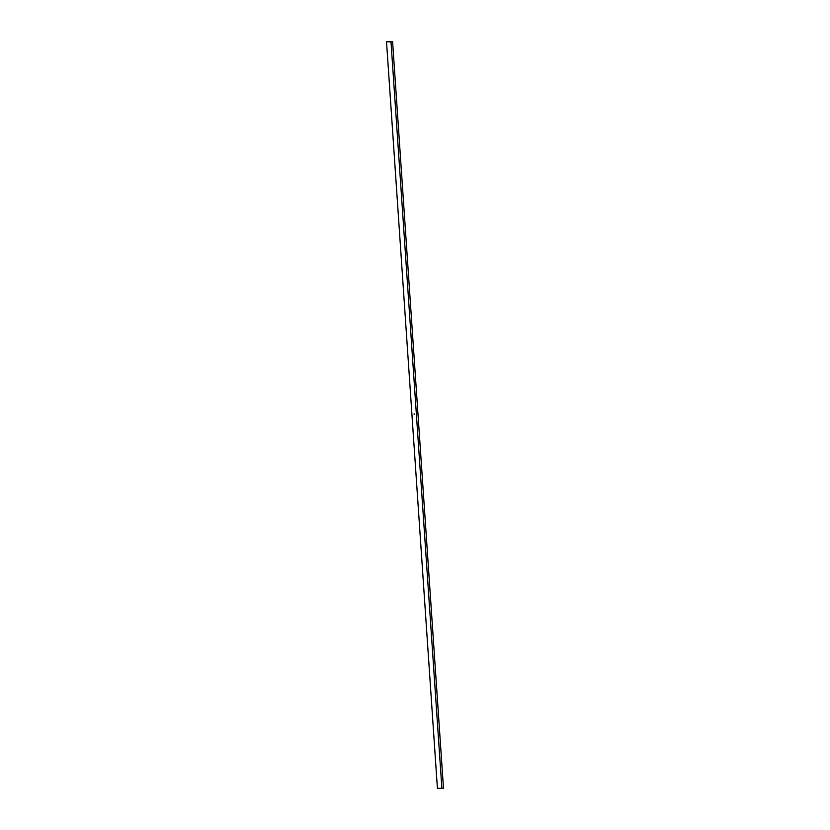 <?xml version="1.0" encoding="UTF-8"?>
<svg xmlns="http://www.w3.org/2000/svg" width="830" height="830" viewBox="0 0 830 830"><rect width="100%" height="100%" fill="white"/><g stroke="black" fill="none" stroke-linecap="round" stroke-linejoin="round"><path stroke-width="1.25" d="M390.992 41.905L386.51 41.697L437.41 788.303L441.892 788.5L390.992 41.905L441.892 788.5L443.49 788.293L443.147 783.313L443.49 788.293L437.41 788.303L386.51 41.697L392.59 41.687L443.147 783.313L392.59 41.687L386.51 41.697L390.992 41.905M414.035 413.921L414.243 414.668L414.108 413.89M392.766 44.177L393.098 49.157L392.766 44.177M393.275 51.647L393.607 56.627L393.275 51.647M393.783 59.117L394.115 64.086L393.783 59.117M394.292 66.576L394.624 71.556L394.292 66.576M394.8 74.046L395.132 79.026L394.8 74.046M395.308 81.506L395.651 86.486L395.308 81.506M395.817 88.976L396.159 93.956L395.817 88.976M396.325 96.446L396.667 101.416L396.325 96.446M396.833 103.906L397.176 108.886L396.833 103.906M397.342 111.376L397.684 116.356L397.342 111.376M397.85 118.835L398.193 123.815L397.85 118.835M398.358 126.305L398.701 131.285L398.358 126.305M398.867 133.775L399.209 138.745L398.867 133.775M399.375 141.235L399.718 146.215L399.375 141.235M399.884 148.705L400.226 153.685L399.884 148.705M400.392 156.175L400.734 161.144L400.392 156.175M400.9 163.635L401.243 168.615L400.9 163.635M401.419 171.105L401.751 176.074L401.419 171.105M401.928 178.564L402.26 183.544L401.928 178.564M402.436 186.034L402.768 191.014L402.436 186.034M402.944 193.504L403.276 198.474L402.944 193.504M403.453 200.964L403.785 205.944L403.453 200.964M403.961 208.434L404.303 213.414L403.961 208.434M404.469 215.893L404.812 220.873L404.469 215.893M404.978 223.363L405.32 228.343L404.978 223.363M405.486 230.833L405.829 235.803L405.486 230.833M405.995 238.293L406.337 243.273L405.995 238.293M406.503 245.763L406.845 250.743L406.503 245.763M407.011 253.233L407.354 258.203L407.011 253.233M407.52 260.693L407.862 265.673L407.52 260.693M408.028 268.163L408.37 273.132L408.028 268.163M408.536 275.622L408.879 280.602L408.536 275.622M409.045 283.092L409.387 288.072L409.045 283.092M409.553 290.562L409.896 295.532L409.553 290.562M410.072 298.022L410.404 303.002L410.072 298.022M410.58 305.492L410.912 310.472L410.58 305.492M411.089 312.952L411.421 317.932L411.089 312.952M411.597 320.421L411.929 325.401L411.597 320.421M412.105 327.892L412.437 332.861L412.105 327.892M412.614 335.351L412.956 340.331L412.614 335.351M413.122 342.821L413.465 347.801L413.122 342.821M413.631 350.281L413.973 355.261L413.631 350.281M414.139 357.751L414.481 362.731L414.139 357.751M414.647 365.221L414.99 370.19L414.647 365.221M415.156 372.68L415.498 377.66L415.156 372.68M415.664 380.15L416.006 385.13L415.664 380.15M416.172 387.62L416.515 392.59L416.172 387.62M416.681 395.08L417.023 400.06L416.681 395.08M417.189 402.55L417.532 407.53L417.189 402.55M417.698 410.01L418.04 414.99L417.698 410.01M418.206 417.48L418.548 422.46L418.206 417.48M418.725 424.95L419.057 429.919L418.725 424.95M419.233 432.409L419.565 437.389L419.233 432.409M419.741 439.879L420.073 444.859L419.741 439.879M420.25 447.339L420.582 452.319L420.25 447.339M420.758 454.809L421.09 459.789L420.758 454.809M421.267 462.279L421.609 467.249L421.267 462.279M421.775 469.739L422.117 474.719L421.775 469.739M422.283 477.209L422.626 482.189L422.283 477.209M422.792 484.679L423.134 489.648L422.792 484.679M423.3 492.138L423.642 497.118L423.3 492.138M423.808 499.608L424.151 504.588L423.808 499.608M424.317 507.068L424.659 512.048L424.317 507.068M424.825 514.538L425.168 519.518L424.825 514.538M425.334 522.008L425.676 526.977L425.334 522.008M425.842 529.467L426.184 534.447L425.842 529.467M426.35 536.937L426.693 541.917L426.35 536.937M426.859 544.397L427.201 549.377L426.859 544.397M427.377 551.867L427.709 556.847L427.377 551.867M427.886 559.337L428.218 564.307L427.886 559.337M428.394 566.797L428.726 571.777L428.394 566.797M428.903 574.267L429.235 579.247L428.903 574.267M429.411 581.737L429.743 586.706L429.411 581.737M429.919 589.196L430.262 594.176L429.919 589.196M430.428 596.666L430.77 601.646L430.428 596.666M430.936 604.126L431.278 609.106L430.936 604.126M431.444 611.596L431.787 616.576L431.444 611.596M431.953 619.066L432.295 624.036L431.953 619.066M432.461 626.526L432.804 631.505L432.461 626.526M432.97 633.996L433.312 638.976L432.97 633.996M433.478 641.455L433.82 646.435L433.478 641.455M433.986 648.925L434.329 653.905L433.986 648.925M434.495 656.395L434.837 661.365L434.495 656.395M435.003 663.855L435.345 668.835L435.003 663.855M435.511 671.325L435.854 676.305L435.511 671.325M436.02 678.795L436.362 683.764L436.02 678.795M436.539 686.254L436.87 691.234L436.539 686.254M437.047 693.724L437.379 698.694L437.047 693.724M437.555 701.184L437.887 706.164L437.555 701.184M438.064 708.654L438.396 713.634L438.064 708.654M438.572 716.124L438.904 721.094L438.572 716.124M439.08 723.584L439.423 728.564L439.08 723.584M439.589 731.054L439.931 736.034L439.589 731.054M440.097 738.513L440.44 743.493L440.097 738.513M440.606 745.983L440.948 750.963L440.606 745.983M441.114 753.453L441.456 758.423L441.114 753.453M441.622 760.913L441.965 765.893L441.622 760.913M442.131 768.383L442.473 773.363L442.131 768.383M442.639 775.853L442.981 780.823L442.639 775.853M443.147 783.313L443.49 788.293L443.147 783.313"/></g></svg>
